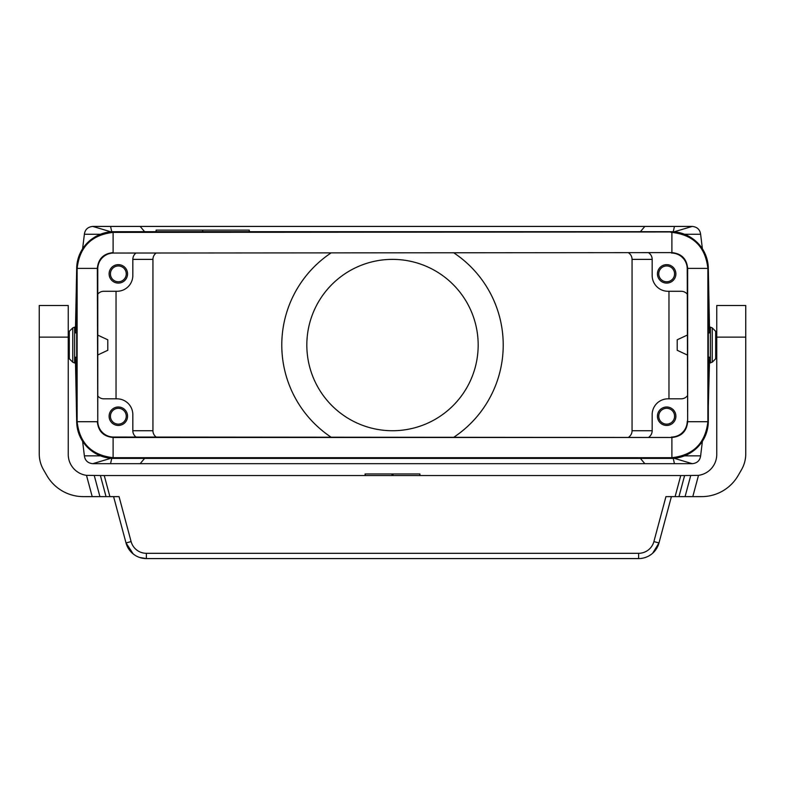 <?xml version="1.0" encoding="UTF-8"?>
<svg xmlns="http://www.w3.org/2000/svg" width="785" height="785" viewBox="0 0 785 785"><rect width="100%" height="100%" fill="white"/><g stroke="black" fill="none" stroke-linecap="round" stroke-linejoin="round"><path stroke-width="1.18" d="M156.107 231.693L156.107 230.113L249.277 230.113L249.277 231.693M202.697 230.113L202.697 231.693M144.597 231.693L140.172 226.423L110.548 226.423L111.745 231.693L673.255 231.693L674.452 226.423L692.223 226.423C697.129 226.904 699.935 229.524 700.622 234.264L684.52 234.264M97.772 294.1A7.909 7.909 0 0 1 103.836 291.274L117.014 291.274A15.818 15.818 0 0 0 132.832 275.457L132.832 259.374A7.909 7.909 0 0 1 136.001 253.045M110.911 231.82L92.777 226.423C87.871 226.904 85.065 229.524 84.378 234.264L100.48 234.264M82.602 248.816L84.378 234.264M708.315 357.195L709.611 357.195L708.315 406.483L708.315 332.899L709.611 332.899L708.315 268.853A36.915 36.905 135 0 0 691.035 237.6A36.915 36.905 180 0 0 670.998 231.693L114.002 231.693A36.915 36.905 180 0 0 93.965 237.6A36.915 36.905 45 0 0 76.685 268.853L75.389 332.899L76.685 332.899L76.685 283.611M156.146 437.049A8.027 7.909 -0 0 1 152.938 430.729L152.938 259.374A8.027 7.909 0 0 1 156.146 253.045M116.033 291.274L116.033 398.829M76.685 406.483L76.685 357.195L75.389 357.195L76.685 421.241A36.915 36.905 -45 0 0 93.965 452.494A36.915 36.905 180 0 0 114.002 458.401L670.998 458.401A36.915 36.905 180 0 0 691.035 452.494A36.915 36.905 -135 0 0 708.315 421.241L708.315 406.483M648.999 253.045A7.909 7.909 0 0 1 652.168 259.374L652.168 275.457A15.818 15.818 0 0 0 667.986 291.274L681.164 291.274A7.909 7.909 0 0 1 687.228 294.1M741.511 469.705A31.636 31.636 0 0 0 745.75 453.887L745.75 305.502L716.754 305.502L716.754 454.446A21.087 21.087 0 0 1 698.503 475.347L684.608 475.543L678.956 496.63L701.613 496.63A42.184 42.184 0 0 0 738.135 475.543L741.511 469.705L738.135 475.543M648.999 437.049A7.909 7.909 0 0 0 652.168 430.729L652.168 414.647A15.818 15.818 0 0 1 667.986 398.829L681.164 398.829A7.909 7.909 0 0 0 687.228 395.993M330.897 253.045A110.724 110.724 0 0 0 330.897 437.049M97.772 335.126L107.79 339.797L107.79 350.296L97.772 354.967M127.562 273.867A9.224 9.224 0 0 0 118.339 264.643A9.224 9.224 0 0 0 109.105 273.867A9.224 9.224 0 0 0 118.339 283.1A9.224 9.224 0 0 0 127.562 273.867M136.001 437.049A7.909 7.909 0 0 1 132.832 430.729L132.832 414.647A15.818 15.818 0 0 0 117.014 398.829L103.836 398.829A7.909 7.909 0 0 1 97.772 395.993M675.895 273.867A9.224 9.224 0 0 0 666.661 264.643A9.224 9.224 0 0 0 657.438 273.867A9.224 9.224 0 0 0 666.661 283.1A9.224 9.224 0 0 0 675.895 273.867M668.967 398.829L668.967 291.274M687.228 354.967L677.21 350.296L677.21 339.797L687.228 335.126M628.854 253.045A8.027 7.909 180 0 1 632.062 259.374L632.062 430.729A8.027 7.909 180 0 1 628.854 437.049M110.911 458.273L92.777 463.68L110.548 463.68L111.745 458.401L673.255 458.401L674.452 463.68L692.223 463.68L674.089 458.273M110.548 463.68L140.172 463.68L144.597 458.401M140.172 226.423L674.452 226.423M640.403 231.693L644.828 226.423M454.103 253.045A110.724 110.724 0 0 1 454.103 437.049M92.777 226.423L110.548 226.423M702.398 248.816L700.622 234.264M674.089 231.82L692.223 226.423M702.398 441.278L700.622 455.84C699.935 460.579 697.129 463.189 692.223 463.68M674.452 463.68L140.172 463.68M644.828 463.68L640.403 458.401M92.777 463.68C87.871 463.189 85.065 460.579 84.378 455.84L100.48 455.84M82.602 441.278L84.378 455.84M657.438 416.227A9.224 9.224 0 0 0 666.661 425.45A9.224 9.224 0 0 0 675.895 416.227A9.224 9.224 0 0 0 666.661 407.003A9.224 9.224 0 0 0 657.438 416.227M127.562 416.227A9.224 9.224 0 0 0 118.339 407.003A9.224 9.224 0 0 0 109.105 416.227A9.224 9.224 0 0 0 118.339 425.45A9.224 9.224 0 0 0 127.562 416.227M118.339 281.776A7.909 7.909 0 0 0 126.248 273.867A7.909 7.909 0 0 0 118.339 265.958A7.909 7.909 0 0 0 110.43 273.867A7.909 7.909 0 0 0 118.339 281.776M666.661 265.958A7.909 7.909 0 0 0 658.752 273.867A7.909 7.909 0 0 0 666.661 281.776A7.909 7.909 0 0 0 674.57 273.867A7.909 7.909 0 0 0 666.661 265.958M666.661 424.135A7.909 7.909 0 0 0 674.57 416.227A7.909 7.909 0 0 0 666.661 408.318A7.909 7.909 0 0 0 658.752 416.227A7.909 7.909 0 0 0 666.661 424.135M118.339 424.135A7.909 7.909 0 0 0 126.248 416.227A7.909 7.909 0 0 0 118.339 408.318A7.909 7.909 0 0 0 110.43 416.227A7.909 7.909 0 0 0 118.339 424.135M691.035 237.6A36.915 36.905 135 0 0 671.41 231.958L113.59 231.958A36.915 36.905 -135 0 0 93.965 237.6M93.965 452.494A36.915 36.905 135 0 0 113.59 458.146L671.41 458.146A36.915 36.905 -135 0 0 691.035 452.494M478.173 345.047A85.673 85.673 0 0 0 392.5 259.374A85.673 85.673 0 0 0 306.827 345.047A85.673 85.673 0 0 0 392.5 430.729A85.673 85.673 0 0 0 478.173 345.047M670.979 232.389L671.891 232.399C693.4 234.872 705.401 246.863 707.874 268.382L707.874 421.712C705.401 443.231 693.4 455.221 671.891 457.694L113.109 457.694C91.6 455.221 79.599 443.231 77.126 421.712L77.126 268.382C79.599 246.863 91.6 234.872 113.109 232.399L671.41 231.958M76.685 332.899L76.685 357.195M671.891 457.694L671.891 437.48C681.449 436.538 686.708 431.279 687.66 421.712L687.66 421.712C686.728 431.299 681.468 436.548 671.891 437.48L113.109 437.48C103.532 436.548 98.272 431.299 97.34 421.712C98.292 431.279 103.551 436.538 113.109 437.48L113.59 437.049A15.818 15.818 -45 0 1 97.772 421.241L97.772 268.863A15.818 15.818 45 0 1 113.59 253.045L671.891 252.613C681.468 253.545 686.728 258.805 687.66 268.382L687.66 421.673L687.228 268.863A15.818 15.818 135 0 0 671.41 253.045M707.874 268.382L687.66 268.382C686.708 258.814 681.449 253.565 671.891 252.613L113.59 253.045M671.891 437.48L113.59 437.049M671.41 437.049A15.818 15.818 -135 0 0 687.228 421.241M97.772 421.241L97.34 268.382C98.272 258.805 103.532 253.545 113.109 252.613C103.551 253.565 98.292 258.814 97.34 268.382L97.772 268.863M113.109 252.613L113.109 232.399M708.315 283.611L708.315 332.899M75.546 327.119L74.614 327.119L74.614 362.974L72.75 362.199L72.75 327.894L74.614 327.119M75.546 362.974L74.614 362.974M72.75 362.199L69.306 358.755L69.306 331.339L72.75 327.894M43.489 469.705L46.864 475.543L43.489 469.705A31.636 31.636 0 0 1 39.25 453.887L39.25 305.502L68.246 305.502L68.246 454.446A21.087 21.087 0 0 0 86.497 475.347L104.248 475.543L109.9 496.63L119.055 496.63L131.105 541.581L126.012 542.945L133.264 554.004M715.694 358.755L715.694 331.339L712.25 327.894L712.25 362.199L715.694 358.755L716.754 358.755M709.454 362.974L712.25 362.199M709.454 327.119L710.386 327.119L710.386 362.974M678.956 496.63L665.945 496.63L653.895 541.581L658.988 542.945L671.401 496.63M100.392 475.543L106.044 496.63L83.387 496.63A42.184 42.184 0 0 1 46.864 475.543M653.895 541.581A15.818 15.818 0 0 1 638.617 553.307L638.617 558.577A21.087 21.087 0 0 0 658.988 542.945L652.688 553.199M649.215 555.731L651.736 554.004M638.617 558.577L146.383 558.577L139.593 557.458M86.497 475.347L92.208 496.63L83.387 496.63M39.25 305.502L68.246 305.502M638.617 553.307L146.383 553.307L146.383 558.577A21.087 21.087 0 0 1 126.012 542.945L113.599 496.63M106.044 496.63L109.9 496.63M104.248 475.543L684.608 475.543M365.349 475.543L365.349 473.954L419.916 473.954L419.651 475.543M132.832 259.374L152.938 259.374M132.832 430.729L152.938 430.729M690.731 475.543L685.079 496.63M652.168 430.729L632.062 430.729M632.062 259.374L652.168 259.374M700.622 455.84L684.52 455.84M707.874 421.712L687.66 421.712M113.109 457.694L113.109 437.48M97.34 421.712L77.126 421.712M77.126 268.382L97.34 268.382M671.891 232.399L671.891 252.613M698.503 475.347L692.792 496.63M745.75 337.138L716.754 337.138M39.25 337.138L68.246 337.138M99.921 496.63L94.269 475.543M680.752 475.543L675.1 496.63M391.98 475.543L391.98 473.954M393.02 475.543L393.02 473.954M131.105 541.581A15.818 15.818 0 0 0 146.383 553.307M69.306 358.755L68.246 358.755M712.25 327.894L710.386 327.119M419.916 475.543L419.916 473.954M365.084 475.543L365.084 473.954M69.306 331.339L68.246 331.339M715.694 331.339L716.754 331.339"/></g></svg>
